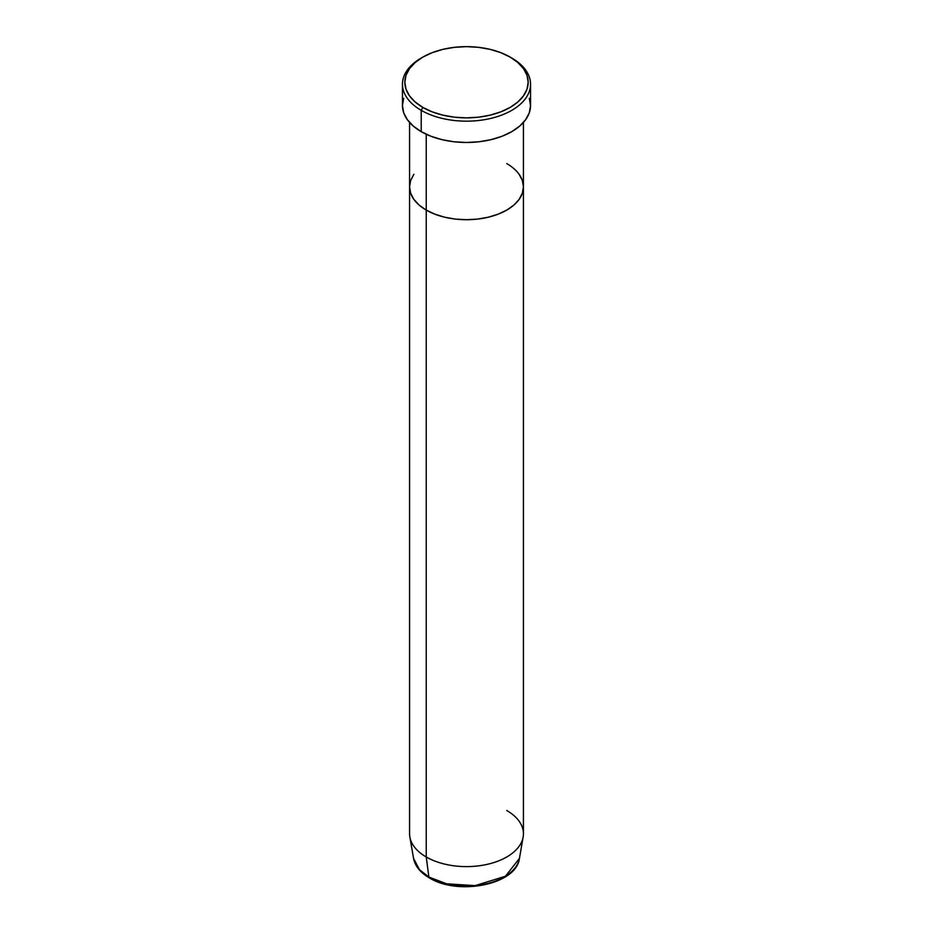 <?xml version="1.0" encoding="UTF-8"?>
<svg xmlns="http://www.w3.org/2000/svg" width="933" height="933" viewBox="0 0 933 933"><rect width="100%" height="100%" fill="white"/><g stroke="black" fill="none" stroke-linecap="round" stroke-linejoin="round"><path stroke-width="1.4" d="M422.894 57.076L421.215 58.044A64.05 36.982 0 0 0 421.215 110.339L422.894 107.435A61.671 35.606 180 0 1 422.894 57.076A61.671 35.606 180 0 1 510.106 57.076L500.764 52.656L490.105 49.356L478.536 47.338L466.5 46.65L454.464 47.338L442.895 49.356L432.236 52.656L422.894 57.076L415.22 62.476L409.517 68.634L406.007 75.316L404.829 82.256L406.007 89.206L409.517 95.889L415.22 102.035L422.894 107.435L432.236 111.867L442.895 115.156L454.464 117.185L466.5 117.861L478.536 117.185L490.105 115.156L500.764 111.867L510.106 107.435L517.78 102.035L523.483 95.889L526.993 89.206L528.171 82.256L526.993 75.316L523.483 68.634L517.78 62.476L510.106 57.076A61.671 35.606 180 0 1 510.106 107.435A61.671 35.606 180 0 1 422.894 107.435L421.215 110.339A64.05 36.982 0 0 0 511.785 110.339A64.05 36.982 0 0 0 511.785 58.044L511.785 58.044A64.05 36.982 180 0 1 530.55 84.192A64.05 36.982 180 0 1 491.015 118.351A64.05 36.982 180 0 1 421.215 110.339L421.215 131.646A64.05 36.982 0 0 0 491.015 139.658A64.05 36.982 0 0 0 530.55 105.499L529.314 112.718L525.676 119.646L519.751 126.037L511.785 131.646L502.082 136.241L491.015 139.658L478.991 141.769L466.5 142.481L454.009 141.769L441.985 139.658L430.918 136.241L421.215 131.646L421.215 110.339A64.05 36.982 180 0 1 402.45 84.192A64.05 36.982 180 0 1 422.066 57.566M426.241 134.259L426.241 210.088A56.925 32.865 0 0 0 488.286 217.214A56.925 32.865 0 0 0 523.425 186.845L522.34 193.259L519.098 199.429L513.838 205.108L506.759 210.088L498.129 214.17L488.286 217.214L477.603 219.08L466.5 219.71L455.397 219.08L444.714 217.214L434.871 214.17L426.241 210.088L419.162 205.108L413.902 199.429L410.66 193.259L409.575 186.845L410.66 180.431L413.902 174.273L410.66 180.431L409.575 186.845A56.925 32.865 0 0 0 426.241 210.088L426.241 134.259M506.759 163.602A56.925 32.865 180 0 1 523.425 186.845L522.34 180.431L519.098 174.273L522.34 180.431L523.425 186.845A56.925 32.865 180 0 1 488.286 217.214A56.925 32.865 180 0 1 426.241 210.088L426.241 856.984L428.865 877.043A2.367 1.365 120 0 0 429.343 877.871A2.367 1.365 -60 0 1 428.865 877.043A53.216 30.719 0 0 0 484.39 884.251A53.216 30.719 0 0 0 519.448 858.372L505.441 876.25L475.154 885.627L446.639 883.819L428.865 877.043L426.241 856.984A56.925 32.865 0 0 0 488.286 864.11A56.925 32.865 0 0 0 523.425 833.74L523.425 186.845L522.34 193.259L519.098 199.429L513.838 205.108L506.759 210.088L498.129 214.17L488.286 217.214L477.603 219.08L466.5 219.71L455.397 219.08L444.714 217.214L434.871 214.17L426.241 210.088L419.162 205.108L413.902 199.429L410.66 193.259L409.575 186.845L409.575 833.74A56.925 32.865 0 0 0 426.241 856.984L426.241 210.088A56.925 32.865 180 0 1 409.575 186.845L409.575 122.445M402.45 84.192L402.45 105.499A64.05 36.982 0 0 0 421.215 131.646L413.249 126.037L407.324 119.646L403.686 112.718L402.45 105.499L403.686 98.28M529.314 98.28L530.55 105.499L530.55 84.192M506.759 810.497A56.925 32.865 180 0 1 523.145 837.006A56.925 32.865 180 0 1 485.638 864.693A56.925 32.865 180 0 1 426.241 856.984A56.925 32.865 180 0 1 409.855 837.006L413.552 858.372A53.216 30.719 0 0 0 428.865 877.043L419.418 869.626L413.552 858.372L416.071 865.311C418.882 870.186 423.302 874.373 429.343 877.871A2.367 1.365 -60 0 0 430.335 877.848M438.242 881.405L447.035 884.111L456.575 885.79L466.5 886.35L476.425 885.79L485.965 884.111L494.758 881.405M523.425 122.445L523.425 186.845M523.145 837.006L519.448 858.372C516.625 884.566 458.243 896.053 429.343 877.871"/></g></svg>
